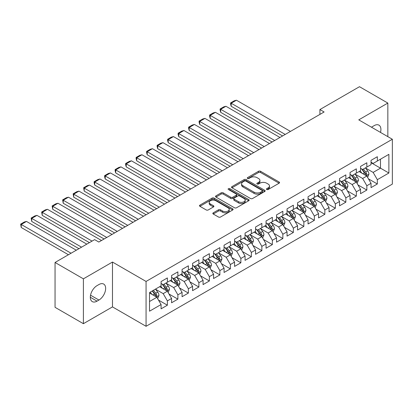 <?xml version="1.0" encoding="UTF-8"?>
<svg xmlns="http://www.w3.org/2000/svg" width="413" height="413" viewBox="0 0 413 413"><rect width="100%" height="100%" fill="white"/><g stroke="black" fill="none" stroke-linecap="round" stroke-linejoin="round"><path stroke-width="0.62" d="M266.721 189.515A1.022 0.589 0 0 0 268.161 189.515L279.111 183.196A1.456 0.841 0 0 0 279.539 182.603A1.456 0.841 0 0 0 279.111 182.004L260.562 171.297A1.456 0.841 0 0 0 258.502 171.297L247.552 177.616A1.022 0.589 0 0 0 247.253 178.034A1.022 0.589 0 0 0 247.552 178.452A1.022 0.589 0 0 0 248.998 178.452L250.412 177.631A4.662 2.695 0 0 1 257.01 177.631L258.553 178.524A4.662 2.695 0 0 1 259.916 180.429A4.662 2.695 0 0 1 258.553 182.334L257.134 183.15A1.022 0.589 0 0 0 256.84 183.568A1.022 0.589 0 0 0 257.134 183.981A1.022 0.589 0 0 0 258.579 183.981L259.994 183.166A4.662 2.695 0 0 1 266.591 183.166L268.135 184.059A4.662 2.695 0 0 1 269.503 185.964A4.662 2.695 0 0 1 268.135 187.863L266.721 188.684A1.022 0.589 0 0 0 266.421 189.102A1.022 0.589 0 0 0 266.721 189.515L266.721 188.684M213.263 212.824A1.456 0.841 0 0 0 212.84 213.418A1.456 0.841 0 0 0 213.263 214.011L218.467 217.016A1.456 0.841 0 0 0 220.532 217.016L232.689 209.995A1.456 0.841 0 0 0 233.118 209.401A1.456 0.841 0 0 0 232.689 208.808L214.141 198.101A1.456 0.841 0 0 0 212.081 198.101L199.923 205.116A1.456 0.841 0 0 0 199.494 205.715A1.456 0.841 0 0 0 199.923 206.309L206.206 209.938A1.456 0.841 0 0 0 208.266 209.938L213.469 206.934A1.456 0.841 0 0 0 213.898 206.34A1.456 0.841 0 0 0 213.469 205.741L210.356 203.945A3.898 2.251 0 0 1 209.21 202.349A3.898 2.251 0 0 1 211.621 200.274A3.898 2.251 0 0 1 215.865 200.759L228.079 207.811A3.898 2.251 0 0 1 229.22 209.401A3.898 2.251 0 0 1 226.814 211.482A3.898 2.251 0 0 1 222.566 210.991L220.532 209.819A1.456 0.841 0 0 0 218.467 209.819L213.263 212.824L213.263 214.011M83.395 278.837L83.395 323.689L112.475 306.9L112.475 262.048L83.395 278.837L55.053 262.472L94.629 239.623L98.826 242.049L324.112 111.98L319.915 109.553L319.915 114.406M112.475 262.048L146.068 281.444L392.35 139.253L392.35 184.105L146.068 326.296L146.068 281.444M387.838 136.646L387.838 103.069L358.758 119.858L392.35 139.253M387.838 103.069L359.491 86.704L319.915 109.553M250.515 198.514A1.456 0.841 0 0 0 252.575 198.514L264.738 191.493A1.456 0.841 0 0 0 265.161 190.899A1.456 0.841 0 0 0 264.738 190.305L246.189 179.598A1.456 0.841 0 0 0 244.129 179.598L231.967 186.614A1.456 0.841 0 0 0 231.543 187.213A1.456 0.841 0 0 0 231.967 187.807L250.515 198.514M228.823 189.737A1.022 0.589 0 0 1 229.855 189.882L248.693 200.754L236.551 207.765A1.456 0.841 0 0 1 234.491 207.765L215.942 197.058L215.942 195.865A1.456 0.841 0 0 0 215.519 196.464A1.456 0.841 0 0 0 215.942 197.058M215.942 195.865L221.146 192.861A1.456 0.841 0 0 1 223.211 192.861L230.733 197.207A1.456 0.841 0 0 0 232.793 197.207L236.246 195.215A1.456 0.841 0 0 0 236.67 194.616A1.456 0.841 0 0 0 236.246 194.022L228.415 189.5A1.022 0.589 0 0 1 228.115 189.087A1.022 0.589 0 0 1 228.745 188.54A1.022 0.589 0 0 1 229.855 188.669L248.714 199.556A1.456 0.841 0 0 1 249.137 200.15A1.456 0.841 0 0 1 248.714 200.744L248.714 199.556M371.039 162.712L380.487 168.163L380.487 159.196L388.886 154.343L377.337 161.013L377.337 156.708L371.039 160.347L371.039 164.648L366.842 167.074L366.842 162.768L360.544 166.408L360.544 170.708L356.342 173.135L356.342 168.829L350.043 172.469L350.043 176.769L345.846 179.196L345.846 174.89L339.548 178.53L339.548 182.83L335.346 185.256L335.346 180.951L329.047 184.59L329.047 188.891L324.85 191.317L324.85 187.012L318.552 190.651L318.552 194.951L314.35 197.378L314.35 193.072L308.052 196.712L308.052 201.012L303.854 203.439L303.854 199.138L297.556 202.773L297.556 207.078L293.354 209.499L293.354 205.199L287.056 208.833L287.056 213.139L282.859 215.56L282.859 211.26L276.56 214.894L276.56 219.2L272.358 221.621L272.358 217.321L266.06 220.955L266.06 225.261L261.863 227.682L261.863 223.381L255.564 227.016L255.564 231.321L251.362 233.743L251.362 229.442L245.064 233.077L245.064 237.382L240.867 239.803L240.867 235.503L234.569 239.137L234.569 243.443L230.366 245.864L230.366 241.564L224.068 245.198L224.068 249.504L219.871 251.925L219.871 247.624L213.573 251.259L213.573 255.564L209.37 257.986L209.37 253.685L203.072 257.32L203.072 261.625L198.875 264.046L198.875 259.746L192.577 263.38L192.577 267.686L188.374 270.107L188.374 265.807L182.076 269.441L182.076 273.747L177.879 276.168L177.879 271.868L171.581 275.502L171.581 279.808L167.379 282.229L167.379 277.928L161.08 281.563L161.08 285.868L149.532 292.533L149.532 311.201L161.08 304.536L156.883 297.262L149.532 293.018M388.886 154.343L388.886 173.016L377.337 179.681L373.14 172.407L365.526 168.014M368.468 178.86L377.337 183.986L377.337 179.681M377.337 183.986L371.039 187.621L371.039 183.315L366.842 185.742L362.64 178.468L355.03 174.074M357.968 184.926L366.842 190.047L366.842 185.742M366.842 190.047L360.544 193.682L360.544 189.376L356.342 191.802L352.144 184.528L344.53 180.135M347.472 190.987L356.342 196.108L356.342 191.802M356.342 196.108L350.043 199.742L350.043 195.437L345.846 197.863L341.644 190.589L334.034 186.196M336.972 197.047L345.846 202.169L345.846 197.863M345.846 202.169L339.548 205.803L339.548 201.498L335.346 203.924L331.149 196.65L323.534 192.257M326.476 203.108L335.346 208.229L335.346 203.924M335.346 208.229L329.047 211.864L329.047 207.558L324.85 209.985L320.648 202.711L313.039 198.317M315.976 209.169L324.85 214.29L324.85 209.985M324.85 214.29L318.552 217.925L318.552 213.624L314.35 216.045L310.153 208.771L302.538 204.378M305.481 215.23L314.35 220.351L314.35 216.045M314.35 220.351L308.052 223.985L308.052 219.685L303.854 222.106L299.652 214.832L292.043 210.439M294.98 221.291L303.854 226.412L303.854 222.106M303.854 226.412L297.556 230.046L297.556 225.746L293.354 228.167L289.157 220.893L281.542 216.5M284.485 227.351L293.354 232.473L293.354 228.167M293.354 232.473L287.056 236.107L287.056 231.807L282.859 234.228L278.656 226.954L271.047 222.561M273.984 233.412L282.859 238.533L282.859 234.228M282.859 238.533L276.56 242.168L276.56 237.867L272.358 240.289L268.161 233.015L260.546 228.621M263.489 239.473L272.358 244.594L272.358 240.289M272.358 244.594L266.06 248.228L266.06 243.928L261.863 246.349L257.66 239.075L250.051 234.682M252.988 245.534L261.863 250.655L261.863 246.349M261.863 250.655L255.564 254.289L255.564 249.989L251.362 252.41L247.165 245.136L239.55 240.743M242.493 251.594L251.362 256.716L251.362 252.41M251.362 256.716L245.064 260.35L245.064 256.05L240.867 258.471L236.664 251.197L229.055 246.804M231.992 257.655L240.867 262.776L240.867 258.471M240.867 262.776L234.569 266.411L234.569 262.11L230.366 264.532L226.169 257.258L218.554 252.864M221.497 263.716L230.366 268.837L230.366 264.532M230.366 268.837L224.068 272.472L224.068 268.171L219.871 270.592L215.669 263.324L208.059 258.925M210.997 269.777L219.871 274.898L219.871 270.592M219.871 274.898L213.573 278.532L213.573 274.232L209.37 276.653L205.173 269.384L197.559 264.986M200.501 275.838L209.37 280.959L209.37 276.653M209.37 280.959L203.072 284.593L203.072 280.293L198.875 282.714L194.673 275.445L187.063 271.047M190.001 281.898L198.875 287.02L198.875 282.714M198.875 287.02L192.577 290.654L192.577 286.354L188.374 288.775L184.177 281.506L176.563 277.108M179.505 287.959L188.374 293.08L188.374 288.775M188.374 293.08L182.076 296.715L182.076 292.414L177.879 294.836L173.677 287.567L166.067 283.168M169.005 294.02L177.879 299.141L177.879 294.836M177.879 299.141L171.581 302.775L171.581 298.475L167.379 300.901L163.181 293.628L155.567 289.229M158.509 300.081L167.379 305.202L167.379 300.901M167.379 305.202L161.08 308.841L161.08 304.536M161.08 283.442L163.181 284.655L167.379 282.229M149.532 301.505L156.883 297.262M171.581 277.381L173.677 278.594L177.879 276.168M163.181 293.628L167.379 291.201L159.609 286.715M171.581 298.475L167.379 291.201M182.076 271.32L184.177 272.534L188.374 270.107M173.677 287.567L177.879 285.14L170.11 280.654M182.076 292.414L177.879 285.14M192.577 265.26L194.673 266.473L198.875 264.046M184.177 281.506L188.374 279.08L180.605 274.593M192.577 286.354L188.374 279.08M203.072 259.199L205.173 260.412L209.37 257.986M194.673 275.445L198.875 273.019L191.105 268.533M203.072 280.293L198.875 273.019M213.573 253.138L215.669 254.351L219.871 251.925M205.173 269.384L209.37 266.958L201.601 262.472M213.573 274.232L209.37 266.958M224.068 247.077L226.169 248.29L230.366 245.864M215.669 263.324L219.871 260.897L212.101 256.411M224.068 268.171L219.871 260.897M234.569 241.016L236.664 242.23L240.867 239.803M226.169 257.258L230.366 254.836L222.597 250.35M234.569 262.11L230.366 254.836M245.064 234.956L247.165 236.169L251.362 233.743M236.664 251.197L240.867 248.776L233.097 244.289M245.064 256.05L240.867 248.776M255.564 228.895L257.66 230.108L261.863 227.682M247.165 245.136L251.362 242.715L243.593 238.229M255.564 249.989L251.362 242.715M266.06 222.834L268.161 224.047L272.358 221.621M257.66 239.075L261.863 236.654L254.093 232.168M266.06 243.928L261.863 236.654M276.56 216.773L278.656 217.987L282.859 215.56M268.161 233.015L272.358 230.593L264.588 226.107M276.56 237.867L272.358 230.593M287.056 210.713L289.157 211.926L293.354 209.499M278.656 226.954L282.859 224.533L275.089 220.046M287.056 231.807L282.859 224.533M297.556 204.652L299.652 205.865L303.854 203.439M289.157 220.893L293.354 218.472L285.584 213.986M297.556 225.746L293.354 218.472M308.052 198.591L310.153 199.804L314.35 197.378M299.652 214.832L303.854 212.411L296.085 207.925M308.052 219.685L303.854 212.411M318.552 192.53L320.648 193.743L324.85 191.317M310.153 208.771L314.35 206.35L306.58 201.864M318.552 213.624L314.35 206.35M329.047 186.469L331.149 187.683L335.346 185.256M320.648 202.711L324.85 200.29L317.081 195.803M329.047 207.558L324.85 200.29M339.548 180.409L341.644 181.622L345.846 179.196M331.149 196.65L335.346 194.229L327.576 189.743M339.548 201.498L335.346 194.229M350.043 174.348L352.144 175.561L356.342 173.135M341.644 190.589L345.846 188.168L338.077 183.682M350.043 195.437L345.846 188.168M360.544 168.287L362.64 169.5L366.842 167.074M352.144 184.528L356.342 182.107L348.572 177.621M360.544 189.376L356.342 182.107M371.039 162.226L373.14 163.44L377.337 161.013M362.64 178.468L366.842 176.046L359.073 171.56M371.039 183.315L366.842 176.046M55.053 262.472L55.053 307.324L83.395 323.689M112.475 306.9L146.068 326.296M373.14 172.407L380.487 168.163L388.886 173.016M380.497 132.408A9.504 5.488 120 0 0 378.938 125.144A9.504 5.488 120 0 0 374.188 125.619L372.299 126.708A9.504 5.488 120 0 0 371.504 127.219M97.045 285.626A9.504 5.488 120 0 0 90.834 293.999A9.504 5.488 120 0 0 92.295 301.614A9.504 5.488 120 0 0 97.045 301.139L98.934 300.05A9.504 5.488 120 0 0 105.139 291.676A9.504 5.488 120 0 0 103.684 284.061A9.504 5.488 120 0 0 98.934 284.536L97.045 285.626M267.128 189.66L268.135 189.077A4.662 2.695 0 0 0 269.503 187.172L269.503 185.964M259.916 180.429L259.916 181.643A4.662 2.695 0 0 1 258.553 183.542L257.542 184.126M279.09 183.207L260.562 172.51A1.456 0.841 0 0 0 258.502 172.51L247.96 178.597M264.718 191.508L246.189 180.806A1.456 0.841 0 0 0 244.129 180.806L231.987 187.817L231.967 186.614M262.162 191.317A1.022 0.589 0 0 0 262.456 190.899A1.022 0.589 0 0 0 262.162 190.481L245.88 181.085A1.022 0.589 0 0 0 244.434 181.085L242.942 181.947A4.662 2.695 0 0 0 241.574 183.852A4.662 2.695 0 0 0 242.942 185.752L254.072 192.179A4.662 2.695 0 0 0 260.665 192.179L262.162 191.317L262.162 192.53A1.022 0.589 0 0 0 262.456 192.112L262.456 190.899M241.574 183.852L241.574 185.06A4.662 2.695 0 0 0 242.942 186.965L242.942 185.752M262.162 192.53L260.665 193.392A4.662 2.695 0 0 1 254.072 193.392L242.942 186.965M215.963 197.068L221.146 194.074L221.146 192.861M236.67 194.616L236.67 195.829A1.456 0.841 0 0 1 236.246 196.423L232.793 198.416A1.456 0.841 0 0 1 230.733 198.416L223.211 194.074A1.456 0.841 0 0 0 221.146 194.074M238.538 201.714A3.898 2.251 0 0 0 242.787 202.2A3.898 2.251 0 0 0 245.193 200.119A3.898 2.251 0 0 0 244.052 198.529L239.746 196.046A1.456 0.841 0 0 0 237.687 196.046L234.233 198.039A1.456 0.841 0 0 0 233.81 198.632A1.456 0.841 0 0 0 234.233 199.226L238.538 201.714L238.538 202.922A3.898 2.251 0 0 0 242.787 203.413A3.898 2.251 0 0 0 245.193 201.332L245.193 200.119M233.81 198.632L233.81 199.846A1.456 0.841 0 0 0 234.233 200.439L234.233 199.226M238.538 202.922L234.233 200.439M229.22 209.401L229.22 210.615A3.898 2.251 0 0 1 226.814 212.695A3.898 2.251 0 0 1 222.566 212.205L220.532 211.033A1.456 0.841 0 0 0 218.467 211.033L213.284 214.022M209.21 202.349L209.21 203.563A3.898 2.251 0 0 0 210.356 205.158L210.356 203.945M213.454 206.944L210.356 205.158M232.669 210.005L214.141 199.309A1.456 0.841 0 0 0 212.081 199.309L199.938 206.319M367.616 177.389L368.917 174.214A3.934 2.272 -120 0 0 367.663 170.863L365.433 167.885M285.218 134.437L231.187 103.24L236.437 100.209L290.468 131.406M361.881 173.181L360.182 170.915M231.187 106.27L230.609 104.117L230.609 102.909L231.187 103.24L231.187 106.27L282.595 135.949M366.099 175.618L366.708 175.066L366.796 174.379A3.934 2.272 -120 0 0 365.67 172.014L363.44 169.036M362.165 169.222L364.922 172.902A2.003 1.156 60 0 1 365.283 173.506L366.796 174.379M361.473 168.824L364.411 172.742A3.934 2.272 60 0 1 365.536 175.107L365.613 175.334M230.609 102.909L234.285 100.787L236.437 100.209M357.121 183.449L358.422 180.274A3.934 2.272 -120 0 0 357.162 176.924L354.932 173.945M274.722 140.497L220.687 109.3L225.937 106.27L279.968 137.467M351.38 179.242L349.687 176.976M220.687 112.331L220.108 110.178L220.108 108.97L220.687 109.3L220.687 112.331L272.095 142.01M355.598 181.679L356.212 181.126L356.295 180.44A3.934 2.272 -120 0 0 355.17 178.075L352.939 175.097M351.67 175.282L354.421 178.963A2.003 1.156 60 0 1 354.788 179.572L356.295 180.44M350.973 174.885L353.91 178.803A3.934 2.272 60 0 1 355.035 181.168L355.118 181.395M220.108 108.97L223.784 106.848L225.937 106.27M346.621 189.51L347.922 186.335A3.934 2.272 -120 0 0 346.667 182.985L344.437 180.006M264.222 146.558L210.191 115.361L215.441 112.331L269.472 143.528M340.885 185.303L339.187 183.036M210.191 118.392L209.613 116.239L209.613 115.031L210.191 115.361L210.191 118.392L261.599 148.071M338.397 183.868L338.201 183.609M345.103 187.739L345.712 187.187L345.8 186.5A3.934 2.272 -120 0 0 344.674 184.136L342.444 181.157M341.169 181.343L343.926 185.024A2.003 1.156 60 0 1 344.287 185.633L345.8 186.5M340.477 180.946L343.415 184.864A3.934 2.272 60 0 1 344.54 187.228L344.618 187.456M209.613 115.031L213.289 112.909L215.441 112.331M336.125 195.571L337.426 192.396A3.934 2.272 -120 0 0 336.167 189.046L333.936 186.067M253.727 152.619L199.691 121.422L204.941 118.392L258.972 149.589M330.385 191.364L328.691 189.097M199.691 124.452L199.112 122.3L199.112 121.092L199.691 121.422L199.691 124.452L251.099 154.132M327.896 189.928L327.705 189.67M334.602 193.8L335.217 193.248L335.299 192.566A3.934 2.272 -120 0 0 334.174 190.197L331.944 187.218M330.674 187.404L333.425 191.085A2.003 1.156 60 0 1 333.792 191.694L335.299 192.566M329.982 187.006L332.914 190.925A3.934 2.272 60 0 1 334.04 193.289L334.122 193.516M199.112 121.092L202.788 118.97L204.941 118.392M325.625 201.632L326.926 198.457A3.934 2.272 -120 0 0 325.671 195.106L323.441 192.128M243.226 158.68L189.195 127.483L194.446 124.452L248.476 155.649M319.889 197.424L318.191 195.158M189.195 130.513L188.617 128.36L188.617 127.152L189.195 127.483L189.195 130.513L240.603 160.192M317.401 195.989L317.205 195.731M324.107 199.861L324.716 199.309L324.804 198.627A3.934 2.272 -120 0 0 323.678 196.258L321.448 193.284M320.173 193.465L322.93 197.146A2.003 1.156 60 0 1 323.291 197.755L324.804 198.627M319.481 193.067L322.419 196.986A3.934 2.272 60 0 1 323.544 199.35L323.622 199.582M188.617 127.152L192.293 125.031L194.446 124.452M315.129 207.693L316.43 204.518A3.934 2.272 -120 0 0 315.171 201.167L312.94 198.188M232.731 164.741L178.695 133.544L183.945 130.513L237.976 161.71M309.389 203.485L307.695 201.219M178.695 136.574L178.117 134.421L178.117 133.213L178.695 133.544L178.695 136.574L230.103 166.253M306.9 202.05L306.709 201.792M313.612 205.922L314.221 205.375L314.303 204.688A3.934 2.272 -120 0 0 313.178 202.318L310.948 199.345M309.678 199.525L312.429 203.206A2.003 1.156 60 0 1 312.796 203.816L314.303 204.688M308.986 199.128L311.918 203.046A3.934 2.272 60 0 1 313.044 205.411L313.126 205.643M178.117 133.213L181.792 131.091L183.945 130.513M304.629 213.753L305.93 210.578A3.934 2.272 -120 0 0 304.675 207.228L302.445 204.249M222.23 170.801L168.199 139.604L173.45 136.574L227.48 167.771M298.893 209.546L297.195 207.285M168.199 142.635L167.621 140.487L167.621 139.274L168.199 139.604L168.199 142.635L219.608 172.314M296.405 208.111L296.209 207.853M303.111 211.983L303.72 211.435L303.808 210.749A3.934 2.272 -120 0 0 302.683 208.379L300.452 205.406M299.177 205.591L301.934 209.267A2.003 1.156 60 0 1 302.295 209.876L303.808 210.749M298.485 205.189L301.423 209.107A3.934 2.272 60 0 1 302.548 211.471L302.626 211.704M167.621 139.274L171.297 137.152L173.45 136.574M294.133 219.814L295.434 216.639A3.934 2.272 -120 0 0 294.175 213.289L291.945 210.315M211.735 176.862L157.699 145.665L162.949 142.635L216.98 173.832M288.393 215.607L286.699 213.345M157.699 148.695L157.121 146.548L157.121 145.335L157.699 145.665L157.699 148.695L209.107 178.375M285.904 214.171L285.713 213.913M292.616 218.043L293.225 217.496L293.307 216.81A3.934 2.272 -120 0 0 292.182 214.44L289.952 211.466M288.682 211.652L291.433 215.328A2.003 1.156 60 0 1 291.8 215.937L293.307 216.81M287.99 211.249L290.922 215.168A3.934 2.272 60 0 1 292.048 217.532L292.13 217.765M157.121 145.335L160.796 143.213L162.949 142.635M283.633 225.875L284.934 222.7A3.934 2.272 -120 0 0 283.679 219.349L281.449 216.376M201.234 182.923L147.204 151.726L152.454 148.695L206.485 179.892M277.897 221.667L276.199 219.406M147.204 154.756L146.625 152.609L146.625 151.395L147.204 151.726L147.204 154.756L198.612 184.441M275.409 220.232L275.213 219.974M282.115 224.104L282.724 223.557L282.812 222.87A3.934 2.272 -120 0 0 281.687 220.501L279.456 217.527M278.181 217.713L280.938 221.389A2.003 1.156 60 0 1 281.299 221.998L282.812 222.87M277.49 217.31L280.427 221.229A3.934 2.272 60 0 1 281.552 223.598L281.63 223.825M146.625 151.395L150.301 149.274L152.454 148.695M273.138 231.936L274.438 228.761A3.934 2.272 -120 0 0 273.179 225.41L270.954 222.437M190.739 188.984L136.703 157.787L141.953 154.756L195.984 185.953M267.397 227.728L265.704 225.467M136.703 160.817L136.125 158.669L136.125 157.456L136.703 157.787L136.703 160.817L188.111 190.501M264.909 226.293L264.718 226.035M271.62 230.165L272.229 229.618L272.312 228.931A3.934 2.272 -120 0 0 271.186 226.561L268.956 223.588M267.686 223.774L270.438 227.449A2.003 1.156 60 0 1 270.804 228.059L272.312 228.931M266.994 223.371L269.926 227.289A3.934 2.272 60 0 1 271.052 229.659L271.135 229.886M136.125 157.456L139.8 155.334L141.953 154.756M262.637 237.996L263.938 234.821A3.934 2.272 -120 0 0 262.683 231.471L260.453 228.497M180.238 195.044L126.208 163.847L131.458 160.817L185.489 192.014M256.901 233.789L255.203 231.528M126.208 166.878L125.629 164.73L125.629 163.517L126.208 163.847L126.208 166.878L177.616 196.562M254.413 232.354L254.217 232.096M261.119 236.226L261.728 235.678L261.816 234.992A3.934 2.272 -120 0 0 260.691 232.622L258.461 229.649M257.185 229.834L259.942 233.51A2.003 1.156 60 0 1 260.304 234.119L261.816 234.992M256.494 229.432L259.431 233.35A3.934 2.272 60 0 1 260.557 235.72L260.634 235.947M125.629 163.517L129.305 161.395L131.458 160.817M252.142 244.057L253.443 240.882A3.934 2.272 -120 0 0 252.183 237.532L249.958 234.558M169.743 201.105L115.707 169.908L120.957 166.878L174.988 198.075M246.401 239.85L244.708 237.589M115.707 172.939L115.129 170.791L115.129 169.578L115.707 169.908L115.707 172.939L167.115 202.623M243.913 238.415L243.722 238.156M250.624 242.286L251.233 241.739L251.316 241.053A3.934 2.272 -120 0 0 250.19 238.683L247.96 235.709M246.69 235.895L249.442 239.571A2.003 1.156 60 0 1 249.808 240.18L251.316 241.053M245.998 235.493L248.931 239.411A3.934 2.272 60 0 1 250.056 241.781L250.139 242.008M115.129 169.578L118.805 167.456L120.957 166.878M241.641 250.123L242.942 246.943A3.934 2.272 -120 0 0 241.688 243.593L239.457 240.619M159.242 207.166L105.212 175.969L110.462 172.939L164.493 204.136M235.906 245.911L234.207 243.649M105.212 178.999L104.634 176.852L104.634 175.639L105.212 175.969L105.212 178.999L156.62 208.684M233.417 244.475L233.221 244.217M240.123 248.347L240.733 247.8L240.82 247.113A3.934 2.272 -120 0 0 239.695 244.744L237.465 241.77M236.19 241.956L238.946 245.632A2.003 1.156 60 0 1 239.308 246.241L240.82 247.113M235.498 241.553L238.435 245.472A3.934 2.272 60 0 1 239.561 247.841L239.638 248.068M104.634 175.639L108.309 173.517L110.462 172.939M231.146 256.184L232.447 253.004A3.934 2.272 -120 0 0 231.192 249.653L228.962 246.68M148.747 213.227L94.711 182.03L99.961 178.999L153.992 210.196M225.405 251.971L223.712 249.71M94.711 185.065L94.133 182.913L94.133 181.699L94.711 182.03L94.711 185.065L146.119 214.745M222.917 250.536L222.726 250.278M229.628 254.408L230.237 253.861L230.32 253.174A3.934 2.272 -120 0 0 229.194 250.805L226.964 247.831M225.694 248.017L228.446 251.693A2.003 1.156 60 0 1 228.812 252.302L230.32 253.174M225.002 247.614L227.935 251.532A3.934 2.272 60 0 1 229.06 253.902L229.143 254.129M94.133 181.699L97.809 179.578L99.961 178.999M220.645 262.245L221.946 259.065A3.934 2.272 -120 0 0 220.692 255.714L218.462 252.741M138.247 219.288L84.216 188.096L89.466 185.06L143.497 216.257M214.91 258.032L213.211 255.771M84.216 191.126L83.638 187.76L84.216 188.096L84.216 191.126L135.624 220.805M212.421 256.597L212.225 256.339M219.127 260.469L219.737 259.922L219.824 259.235A3.934 2.272 -120 0 0 218.699 256.865L216.469 253.892M215.194 254.078L217.95 257.753A2.003 1.156 60 0 1 218.312 258.362L219.824 259.235M214.502 253.675L217.439 257.593A3.934 2.272 60 0 1 218.565 259.963L218.642 260.19M83.638 187.76L87.313 185.638L89.466 185.06M210.15 268.305L211.451 265.125A3.934 2.272 -120 0 0 210.196 261.775L207.966 258.801M127.751 225.348L73.715 194.156L78.966 191.126L132.996 222.318M204.409 264.093L202.716 261.832M73.715 197.187L73.137 193.821L73.715 194.156L73.715 197.187L125.124 226.866M201.921 262.658L201.73 262.4M208.632 266.53L209.241 265.982L209.324 265.296A3.934 2.272 -120 0 0 208.198 262.926L205.968 259.953M204.698 260.138L207.45 263.814A2.003 1.156 60 0 1 207.816 264.423L209.324 265.296M204.007 259.736L206.939 263.654A3.934 2.272 60 0 1 208.064 266.024L208.147 266.251M73.137 193.821L76.813 191.699L78.966 191.126M199.649 274.366L200.95 271.186A3.934 2.272 -120 0 0 199.696 267.836L197.466 264.862M117.251 231.409L63.22 200.217L68.47 197.187L122.501 228.379M193.914 270.154L192.215 267.892M63.22 203.248L62.642 199.882L63.22 200.217L63.22 203.248L114.628 232.927M191.425 268.718L191.229 268.46M198.132 272.59L198.741 272.043L198.829 271.356A3.934 2.272 -120 0 0 197.703 268.992L195.473 266.013M194.198 266.199L196.955 269.875A2.003 1.156 60 0 1 197.316 270.484L198.829 271.356M193.506 265.796L196.443 269.715A3.934 2.272 60 0 1 197.569 272.084L197.646 272.312M62.642 199.882L66.317 197.76L68.47 197.187M189.154 280.427L190.455 277.247A3.934 2.272 -120 0 0 189.2 273.896L186.97 270.923M106.755 237.47L52.719 206.278L57.97 203.248L112 234.439M183.413 276.214L181.72 273.953M52.719 209.308L52.141 205.942L52.719 206.278L52.719 209.308L104.128 238.988M180.925 274.779L180.734 274.521M187.636 278.651L188.245 278.104L188.328 277.417A3.934 2.272 -120 0 0 187.203 275.053L184.972 272.074M183.702 272.26L186.454 275.936A2.003 1.156 60 0 1 186.821 276.545L188.328 277.417M183.011 271.857L185.943 275.776A3.934 2.272 60 0 1 187.068 278.145L187.151 278.372M52.141 205.942L55.817 203.821L57.97 203.248M178.653 286.488L179.954 283.308A3.934 2.272 -120 0 0 178.7 279.957L176.47 276.984M92.058 241.109L42.224 212.339L47.474 209.308L101.505 240.5M172.918 282.275L171.219 280.014M42.224 215.369L41.646 212.003L42.224 212.339L42.224 215.369L89.43 242.622M170.43 280.84L170.233 280.582M177.136 284.712L177.745 284.165L177.833 283.478A3.934 2.272 -120 0 0 176.707 281.114L174.477 278.135M173.202 278.321L175.959 281.996A2.003 1.156 60 0 1 176.32 282.606L177.833 283.478M172.51 277.918L175.448 281.836A3.934 2.272 60 0 1 176.573 284.206L176.65 284.433M41.646 212.003L45.322 209.881L47.474 209.308M168.158 292.549L169.459 289.368A3.934 2.272 -120 0 0 168.205 286.023L165.974 283.044M81.557 247.17L31.724 218.4L36.974 215.369L86.807 244.14M162.417 288.336L160.724 286.075M31.724 221.43L31.145 218.064L31.724 218.4L31.724 221.43L78.935 248.683M159.929 286.901L159.738 286.643M166.64 290.773L167.25 290.225L167.332 289.539A3.934 2.272 -120 0 0 166.207 287.174L163.976 284.196M162.707 284.381L165.458 288.057A2.003 1.156 60 0 1 165.825 288.666L167.332 289.539M162.015 283.979L164.947 287.897A3.934 2.272 60 0 1 166.072 290.267L166.155 290.494M31.145 218.064L34.821 215.942L36.974 215.369M157.658 298.609L158.959 295.429A3.934 2.272 -120 0 0 157.704 292.084L155.474 289.105M71.062 253.231L21.228 224.46L26.478 221.43L76.312 250.201M151.922 294.397L150.224 292.136M21.228 227.491L20.65 224.125L21.228 224.46L21.228 227.491L68.434 254.744M156.14 296.833L156.749 296.286L156.837 295.6A3.934 2.272 -120 0 0 155.711 293.235L153.481 290.256M152.495 290.824L154.963 294.118A2.003 1.156 60 0 1 155.324 294.727L156.837 295.6M152.221 290.984L154.452 293.958A3.934 2.272 60 0 1 155.577 296.327L155.655 296.555M20.65 224.125L24.326 222.003L26.478 221.43M268.135 189.077L268.135 187.863M257.134 183.981L257.134 183.15M258.553 183.542L258.553 182.334M247.552 178.452L247.552 177.616M258.502 172.51L258.502 171.297M260.562 172.51L260.562 171.297M279.111 183.196L279.111 182.004M244.129 180.806L244.129 179.598M246.189 180.806L246.189 179.598M264.738 191.493L264.738 190.305M254.072 193.392L254.072 192.179M260.665 193.392L260.665 192.179M223.211 194.074L223.211 192.861M230.733 198.416L230.733 197.207M232.793 198.416L232.793 197.207M236.246 196.423L236.246 195.215M229.855 189.882L229.855 188.669M218.467 211.033L218.467 209.819M220.532 211.033L220.532 209.819M222.566 212.205L222.566 210.991M213.469 206.934L213.469 205.741M199.923 206.309L199.923 205.116M212.081 199.309L212.081 198.101M214.141 199.309L214.141 198.101M232.689 209.995L232.689 208.808M90.323 297.262L97.045 301.139M90.54 295.202L98.934 300.05M366.346 175.757L368.892 174.291M365.67 172.014L367.663 170.863M362.764 173.692L364.411 172.742M355.851 181.818L358.396 180.352M355.17 178.075L357.162 176.924M352.268 179.753L353.91 178.803M345.351 187.879L347.896 186.413M344.674 184.136L346.667 182.985M341.768 185.814L343.415 184.864M334.855 193.94L337.4 192.473M334.174 190.197L336.167 189.046M331.272 191.875L332.914 190.925M324.355 200L326.9 198.534M323.678 196.258L325.671 195.106M320.772 197.935L322.419 196.986M313.859 206.061L316.404 204.595M313.178 202.318L315.171 201.167M310.277 203.996L311.918 203.046M303.359 212.127L305.904 210.656M302.683 208.379L304.675 207.228M299.776 210.057L301.423 209.107M292.863 218.188L295.409 216.717M292.182 214.44L294.175 213.289M289.281 216.118L290.922 215.168M282.363 224.249L284.908 222.777M281.687 220.501L283.679 219.349M278.78 222.179L280.427 221.229M271.868 230.309L274.413 228.838M271.186 226.561L273.179 225.41M268.285 228.239L269.926 227.289M261.367 236.37L263.912 234.899M260.691 232.622L262.683 231.471M257.784 234.3L259.431 233.35M250.872 242.431L253.417 240.96M250.19 238.683L252.183 237.532M247.289 240.361L248.931 239.411M240.371 248.492L242.916 247.02M239.695 244.744L241.688 243.593M236.788 246.422L238.435 245.472M229.876 254.553L232.421 253.081M229.194 250.805L231.192 249.653M226.293 252.482L227.935 251.532M219.375 260.613L221.92 259.142M218.699 256.865L220.692 255.714M215.792 258.543L217.439 257.593M208.88 266.674L211.425 265.203M208.198 262.926L210.196 261.775M205.297 264.604L206.939 263.654M198.379 272.735L200.924 271.264M197.703 268.992L199.696 267.836M194.797 270.665L196.443 269.715M187.884 278.796L190.429 277.324M187.203 275.053L189.2 273.896M184.301 276.725L185.943 275.776M177.383 284.856L179.929 283.385M176.707 281.114L178.7 279.957M173.801 282.786L175.448 281.836M166.888 290.917L169.433 289.446M166.207 287.174L168.205 286.023M163.305 288.847L164.947 287.897M156.388 296.978L158.933 295.507M155.711 293.235L157.704 292.084M152.805 294.908L154.452 293.958"/></g></svg>
